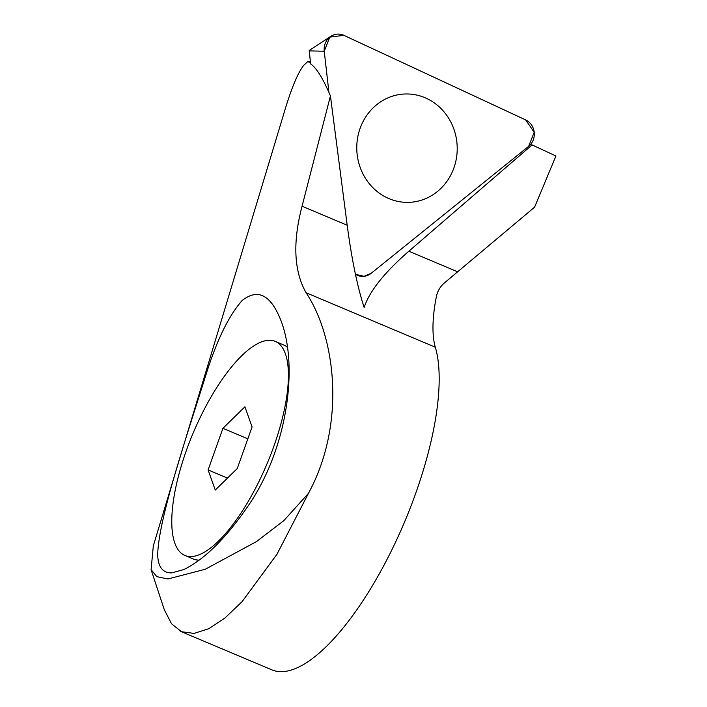 <?xml version="1.0" encoding="UTF-8"?>
<svg xmlns="http://www.w3.org/2000/svg" width="707" height="707" viewBox="0 0 707 707"><rect width="100%" height="100%" fill="white"/><g stroke="black" fill="none" stroke-linecap="round" stroke-linejoin="round"><path stroke-width="1.06" d="M157.696 554.765C158.518 519.009 185.667 439.454 206.046 374.498C216.828 340.155 228.865 315.49 242.165 300.493C258.196 287.917 271.302 295.066 281.483 321.959C298.257 367.499 287.316 447.796 249.456 503.958C227.009 537.161 205.154 559.016 183.891 569.542L171.739 572.9C162.725 573.024 158.041 566.979 157.696 554.765M310.258 61.235L307.527 61.748L310.391 62.41M307.527 61.748L303.603 65.451C297.461 73.448 290.71 90.036 283.357 115.214L153.163 546.37M330.92 36.296A15.368 14.237 87.2 0 0 324.239 51.222L328.949 92.493L324.239 51.222L329.789 37.117L343.92 35.35L525.637 119.907L534.209 132.236L528.65 146.34L371.104 273.362L364.025 276.322L355.435 274.298A15.368 14.237 87.2 0 0 356.39 274.846A15.368 14.237 87.2 0 0 371.104 273.362L528.65 146.34A15.368 14.237 87.2 0 0 525.637 119.907L343.92 35.35A15.368 14.237 87.2 0 0 330.92 36.296L309.277 50.444L310.559 63.869C316.391 67.731 323.019 78.415 330.434 95.949L302.057 206.214C292.583 242.315 293.918 271.152 306.06 292.725C335.03 335.993 346.837 422.556 308.429 493.389L283.781 520.688L256.394 541.642L205.233 569.276L167.921 578.971L156.83 576.647L151.104 569.639L153.269 546.405M330.434 95.949L347.199 225.25C351.679 259.071 357.327 286.494 364.158 307.518C369.266 291.523 384.166 272.761 408.84 251.224L532.097 144.917L530.374 144.696M532.097 144.917L555.932 155.991L534.589 207.178L443.89 283.366C439.895 287.033 437.377 291.531 436.334 296.834A116.169 40.016 -67.1 0 0 435.335 347.217A187.806 64.691 -67.1 0 1 388.877 555.835A187.806 64.691 -67.1 0 1 271.992 669.9L180.25 631.227M199.118 560.13A116.169 40.016 112.9 0 1 193.347 559.007L184.969 555.481A116.169 40.016 112.9 0 1 189.653 441.689A116.169 40.016 112.9 0 1 268.598 340.279A116.169 40.016 112.9 0 1 275.209 341.384A116.169 40.016 112.9 0 1 266.963 463.978A116.169 40.016 112.9 0 1 184.969 555.481M275.209 341.384L283.587 344.91A116.169 40.016 112.9 0 1 287.334 347.243M164.386 609.894L171.518 623.76L181.54 631.722L194.045 633.41L208.68 628.753L224.87 618.051L242.041 601.728L276.932 554.323L308.429 493.389M215.264 490.057L208.097 469.943L222.926 428.318L244.914 406.808L252.081 426.913L237.26 468.538L215.264 490.057M208.097 469.943L227.477 478.109M222.926 428.318L247.839 438.826M389.018 198.632A54.209 50.215 -92.8 0 1 357.265 155.346A54.209 50.215 -92.8 0 1 376.743 104.654A54.209 50.215 -92.8 0 1 399.013 94.588A54.209 50.215 -92.8 0 1 457.146 145.748A54.209 50.215 -92.8 0 1 404.21 202.264A54.209 50.215 -92.8 0 1 389.018 198.632M437.235 191.677A54.209 50.215 -92.8 0 1 404.21 202.264A54.209 50.215 -92.8 0 1 358.944 163.564A54.209 50.215 -92.8 0 1 376.743 104.654A54.209 50.215 -92.8 0 1 399.013 94.588A54.209 50.215 -92.8 0 1 453.196 127.278A54.209 50.215 -92.8 0 1 437.235 191.677M302.057 206.214L347.199 225.25M408.84 251.224L457.411 271.7M306.06 292.725L435.335 347.217M324.239 51.222L309.074 50.895M151.068 569.648L164.36 609.902M355.453 274.351L356.39 274.846"/></g></svg>
